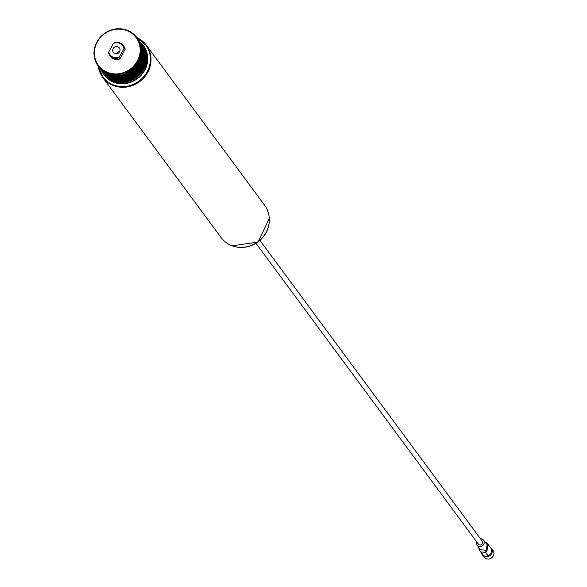 <?xml version="1.0" encoding="UTF-8"?>
<svg xmlns="http://www.w3.org/2000/svg" width="587" height="587" viewBox="0 0 587 587"><rect width="100%" height="100%" fill="white"/><g stroke="black" fill="none" stroke-linecap="round" stroke-linejoin="round"><path stroke-width="0.88" d="M485.42 552.25L488.171 555.977A5.466 5.1 143.5 0 1 483.842 555.786L481.083 552.059L485.42 552.25A22.313 5.298 -87.4 0 1 485.434 552L486.939 551.017L487.951 544.178L486.476 542.931A22.313 5.298 -87.4 0 1 486.513 542.711L486.821 543.129M488.171 555.977L488.201 555.742A5.246 4.887 -36.5 0 0 490.769 547.994L487.951 544.178M256.071 243.407L478.346 544.134A2.451 2.289 -36.5 0 0 481.817 544.413A2.451 2.289 -36.5 0 0 482.294 541.221L260.012 240.487M481.523 553.13A5.577 5.202 -36.5 0 0 482.309 554.752L483.989 557.026A5.577 5.202 -36.5 0 0 491.869 557.65A5.577 5.202 -36.5 0 0 492.955 550.393L491.282 548.119A5.577 5.202 -36.5 0 0 489.954 546.893M482.309 554.752A5.577 5.202 -36.5 0 0 490.189 555.383A5.577 5.202 -36.5 0 0 491.282 548.119M476.556 541.713A4.058 3.786 -36.5 0 0 482.793 545.543A4.058 3.786 -36.5 0 0 480.504 538.8M476.96 544.949L480.122 549.696L486.359 550.342L487.093 544.56L483.483 540.128M486.513 542.711L485.244 542.293M483.512 555.339A5.246 4.887 143.5 0 1 482.338 554.231L479.52 550.415L481.105 551.809A22.313 5.298 -87.4 0 0 481.083 552.059M478.559 547.355L479.52 550.415M485.434 552L488.201 555.742M113.093 48.684A3.793 3.537 -36.5 0 0 113.284 52.478A3.793 3.537 -36.5 0 0 119.579 51.766A3.793 3.537 -36.5 0 0 119.381 47.973A3.793 3.537 -36.5 0 0 113.093 48.684M119.711 51.487A3.793 3.537 -36.5 0 0 116.556 53.821M106.225 71.819A23.429 21.844 143.5 0 1 97.266 42.015A23.429 21.844 143.5 0 1 128.362 31.221A23.429 21.844 143.5 0 1 137.314 61.026A23.429 21.844 143.5 0 1 106.225 71.819M106.086 72.465A23.986 22.357 143.5 0 1 98.124 65.942A23.986 22.357 143.5 0 1 100.054 37.451A23.986 22.357 143.5 0 1 128.744 30.906A23.986 22.357 143.5 0 1 136.698 37.429A23.986 22.357 143.5 0 1 134.768 65.92A23.986 22.357 143.5 0 1 106.086 72.465M145.026 50.614A23.751 22.145 143.5 0 1 137.923 75.738A23.751 22.145 143.5 0 1 111.831 79.891A23.751 22.145 143.5 0 1 108.287 77.763M142.289 44.986A23.986 22.357 143.5 0 1 142.414 45.155A23.986 22.357 143.5 0 1 140.484 73.646A23.986 22.357 143.5 0 1 111.794 80.192A23.986 22.357 143.5 0 1 103.833 73.669A23.986 22.357 143.5 0 1 103.716 73.5M142.729 45.595A23.986 22.357 143.5 0 1 143.052 46.028A23.986 22.357 143.5 0 1 141.122 74.52A23.986 22.357 143.5 0 1 112.44 81.065A23.986 22.357 143.5 0 1 104.479 74.534A23.986 22.357 143.5 0 1 104.163 74.094M145.899 45.177A26.775 24.962 143.5 0 1 146.016 45.338A26.775 24.962 143.5 0 1 143.866 77.146A26.775 24.962 143.5 0 1 111.838 84.455A26.775 24.962 143.5 0 1 102.96 77.168A26.775 24.962 143.5 0 1 102.835 77.007M136.844 37.627A27.105 25.27 143.5 0 1 137.365 37.861A27.105 25.27 143.5 0 1 146.361 45.236A27.105 25.27 143.5 0 1 144.175 77.44A27.105 25.27 143.5 0 1 111.75 84.836A27.105 25.27 143.5 0 1 102.762 77.462A27.105 25.27 143.5 0 1 98.271 66.133M146.361 45.236L264.664 205.303A27.105 25.27 143.5 0 1 262.484 237.508A27.105 25.27 143.5 0 1 230.06 244.904A27.105 25.27 143.5 0 1 221.064 237.53L102.762 77.462M112.645 56.99A7.807 7.279 -36.5 0 0 119.293 56.902L119.014 57.805A8.365 7.8 143.5 0 1 112.499 57.636A8.365 7.8 143.5 0 1 109.725 55.361A8.365 7.8 143.5 0 1 108.522 52.823L108.808 51.92A7.807 7.279 -36.5 0 0 112.645 56.99M109.725 55.361L110.561 56.491A8.365 7.8 -36.5 0 0 113.342 58.773A8.365 7.8 -36.5 0 0 119.851 58.942L119.014 57.805M123.857 48.53A7.807 7.279 -36.5 0 0 113.372 43.548L113.9 42.968A8.365 7.8 143.5 0 1 123.182 45.412A8.365 7.8 143.5 0 1 124.385 47.951L119.293 56.902M123.182 45.412L124.018 46.549A8.365 7.8 -36.5 0 1 125.222 49.081L124.385 47.951M113.372 43.548L108.808 51.92M125.222 49.081L119.851 58.942M101.617 70.682A24.544 22.878 -36.5 0 0 112.176 81.549A24.544 22.878 -36.5 0 0 143.125 72.825A24.544 22.878 -36.5 0 0 140.212 42.154M136.94 37.751A26.775 24.962 143.5 0 1 145.774 45.016A26.775 24.962 143.5 0 1 143.624 76.824A26.775 24.962 143.5 0 1 111.596 84.124A26.775 24.962 143.5 0 1 102.718 76.846A26.775 24.962 143.5 0 1 98.367 66.265M106.753 73.368A23.986 22.357 143.5 0 1 98.792 66.845L106.768 73.39A23.986 22.357 143.5 0 0 135.443 66.823A23.986 22.357 143.5 0 0 137.373 38.331L137.373 38.331C152.048 55.831 126.983 84.521 106.768 73.39M141.012 46.38A23.671 22.064 143.5 0 1 132.611 70.257A23.671 22.064 143.5 0 1 107.384 73.749A23.671 22.064 143.5 0 1 105.425 72.685M107.333 73.881A23.671 22.064 143.5 0 1 103.51 71.467M141.144 45.573A23.707 22.101 143.5 0 1 133.851 70.484A23.707 22.101 143.5 0 1 107.92 74.534A23.707 22.101 143.5 0 1 104.603 72.575M107.876 74.666A23.707 22.101 143.5 0 1 103.151 71.511M142.01 47.305A23.707 22.101 143.5 0 1 133.997 71.599A23.707 22.101 143.5 0 1 108.485 75.29A23.707 22.101 143.5 0 1 106.012 73.911M108.434 75.422A23.707 22.101 143.5 0 1 104.259 72.737M142.568 48.068A23.707 22.101 143.5 0 1 134.562 72.355A23.707 22.101 143.5 0 1 109.043 76.053A23.707 22.101 143.5 0 1 106.57 74.674M108.999 76.185A23.707 22.101 143.5 0 1 104.816 73.492M143.133 48.824A23.707 22.101 143.5 0 1 135.12 73.118A23.707 22.101 143.5 0 1 109.608 76.809A23.707 22.101 143.5 0 1 107.135 75.43M109.556 76.941A23.707 22.101 143.5 0 1 105.381 74.255M143.69 49.587A23.707 22.101 143.5 0 1 135.685 73.874A23.707 22.101 143.5 0 1 110.165 77.572A23.707 22.101 143.5 0 1 107.692 76.193M110.121 77.704A23.707 22.101 143.5 0 1 105.939 75.011M144.255 50.343A23.707 22.101 143.5 0 1 136.243 74.637A23.707 22.101 143.5 0 1 110.73 78.328A23.707 22.101 143.5 0 1 108.257 76.948M110.679 78.46A23.707 22.101 143.5 0 1 106.504 75.774M144.813 51.098A23.707 22.101 143.5 0 1 136.8 75.393A23.707 22.101 143.5 0 1 111.288 79.091A23.707 22.101 143.5 0 1 108.815 77.711M111.244 79.223A23.707 22.101 143.5 0 1 107.061 76.53M234.492 246.511A26.775 24.962 -36.5 0 0 269.316 220.771M144.204 49.081A23.707 22.101 143.5 0 1 137.938 74.791A23.707 22.101 143.5 0 1 111.464 79.326M143.646 48.325A23.707 22.101 143.5 0 1 137.38 74.035A23.707 22.101 143.5 0 1 110.906 78.57M143.081 47.562A23.707 22.101 143.5 0 1 136.822 73.272A23.707 22.101 143.5 0 1 110.341 77.814M142.524 46.806A23.707 22.101 143.5 0 1 136.257 72.517A23.707 22.101 143.5 0 1 109.784 77.051M141.959 46.043A23.707 22.101 143.5 0 1 135.7 71.753A23.707 22.101 143.5 0 1 109.219 76.295M141.401 45.287A23.707 22.101 143.5 0 1 135.135 70.998A23.707 22.101 143.5 0 1 108.661 75.532M140.55 43.864A23.707 22.101 143.5 0 1 134.856 69.97A23.707 22.101 143.5 0 1 108.096 74.776M140.41 44.194A23.671 22.064 143.5 0 1 133.821 69.618A23.671 22.064 143.5 0 1 107.56 73.984M98.323 66.206L102.96 77.168M98.124 65.942L98.792 66.845M99.438 67.674L107.355 74.131L122.492 75.694L135.971 67.637L142.003 53.439L137.974 39.197M99.298 67.498L107.891 74.923L123.358 76.413L136.962 67.945L142.641 53.3L137.842 39.006M100.201 68.752L108.456 75.679L123.762 77.205L137.321 68.95L143.184 54.518L138.781 40.232M100.759 69.508L109.013 76.442L124.327 77.968L137.879 69.706L143.749 55.273L139.346 40.995M101.316 70.271L109.578 77.198L124.884 78.724L138.444 70.469L144.307 56.036L139.904 41.75M101.881 71.027L110.136 77.961L125.449 79.487L139.002 71.225L144.872 56.792L140.462 42.513M102.439 71.79L110.701 78.717L126.007 80.243L139.559 71.981L145.429 57.555L141.027 43.269M103.004 72.546L111.259 79.472L126.572 81.006L140.124 72.744L145.994 58.311L141.584 44.032M103.833 73.669L104.479 74.534M136.8 37.649L146.016 45.338M142.414 45.155L143.052 46.028M136.698 37.429L137.373 38.331M232.232 245.814L258.104 242.035L269.308 218.408"/></g></svg>
